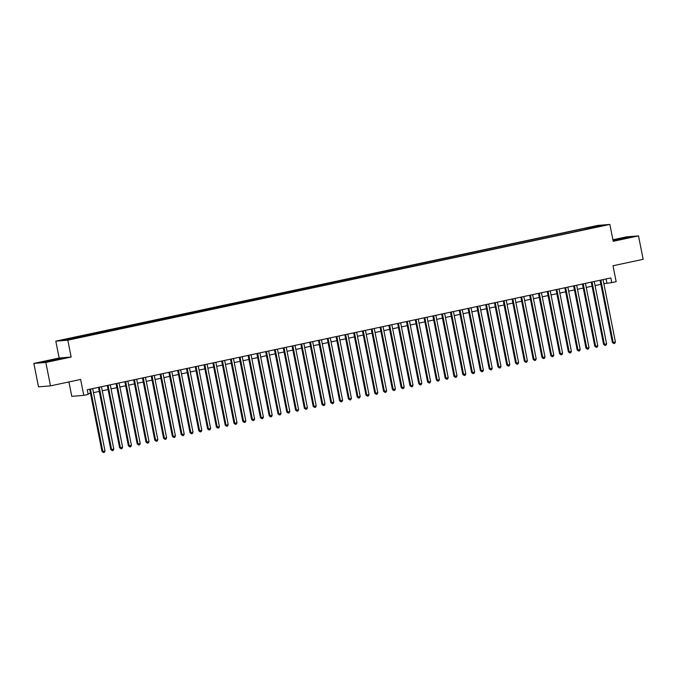<?xml version="1.0" encoding="UTF-8"?>
<svg xmlns="http://www.w3.org/2000/svg" width="677" height="677" viewBox="0 0 677 677"><rect width="100%" height="100%" fill="white"/><g stroke="black" fill="none" stroke-linecap="round" stroke-linejoin="round"><path stroke-width="1.02" d="M74.038 338.745L70.002 339.422L74.038 338.745M68.927 381.938L71.779 396.341L83.779 395.368L88.179 394.429L87.257 389.749L610.84 277.942L611.763 282.622L616.163 281.683L613.015 265.756L643.15 259.316L638.513 235.892L626.513 236.865L612.913 239.768M33.85 363.422L38.487 386.846L50.487 385.873L45.85 362.449L71.153 357.05L67.81 340.184L55.81 341.149L59.153 358.015L33.85 363.422L45.85 362.449M67.81 340.184L609.875 224.434L597.876 225.399L55.81 341.149M600.948 225.957L604.857 225.297L600.998 226.211M588.685 228.784L588.211 227.929L585.935 228.115L62.868 340.116L79.742 337.468L593.094 227.844M588.211 227.929L597.884 225.864L602.818 225.466L593.137 227.531M83.779 395.368L80.631 379.442L50.487 385.873M609.875 224.434L613.21 241.3L638.513 235.892M603.85 283.671L611.763 282.622M88.061 393.811L90.473 393.295M93.468 392.652L99.274 391.416M102.269 390.773L108.075 389.537M111.07 388.894L116.876 387.659M119.863 387.016L125.677 385.78M128.664 385.137L134.478 383.901M137.465 383.258L143.279 382.023M146.266 381.379L152.071 380.144M155.067 379.501L160.872 378.265M163.868 377.622L169.673 376.378M172.66 375.743L178.474 374.499M181.461 373.865L187.275 372.621M190.262 371.986L196.076 370.742M199.063 370.107L204.877 368.863M207.864 368.229L213.67 366.985M216.665 366.35L222.471 365.106M225.466 364.471L231.272 363.227M234.259 362.593L240.073 361.349M243.06 360.714L248.874 359.47M251.861 358.835L257.675 357.591M260.662 356.957L266.467 355.713M269.463 355.07L275.268 353.834M278.264 353.191L284.069 351.955M287.065 351.312L292.87 350.077M295.857 349.434L301.671 348.198M304.658 347.555L310.472 346.319M313.459 345.676L319.273 344.441M322.26 343.798L328.066 342.562M331.061 341.919L336.867 340.683M339.862 340.04L345.668 338.796M348.655 338.161L354.469 336.918M357.456 336.283L363.27 335.039M366.257 334.404L372.071 333.16M375.058 332.525L380.863 331.281M383.859 330.647L389.664 329.403M392.66 328.768L398.465 327.524M401.461 326.889L407.266 325.645M410.254 325.011L416.067 323.767M419.055 323.132L424.868 321.888M427.856 321.253L433.669 320.009M436.657 319.375L442.462 318.131M445.458 317.488L451.263 316.252M454.259 315.609L460.064 314.373M463.051 313.73L468.865 312.495M471.852 311.852L477.666 310.616M480.653 309.973L486.467 308.737M489.454 308.094L495.259 306.859M498.255 306.216L504.06 304.98M507.056 304.337L512.861 303.101M515.857 302.458L521.662 301.223M524.65 300.58L530.463 299.336M533.451 298.701L539.264 297.457M542.252 296.822L548.065 295.578M551.053 294.944L556.858 293.7M559.854 293.065L565.659 291.821M568.655 291.186L574.46 289.942M577.447 289.307L583.261 288.063M586.248 287.429L592.062 286.185M595.049 285.55L600.863 284.306M606.093 278.949L606.897 283.02M586.172 229.325L585.935 228.115M72.541 338.051L72.871 338.635M597.647 226.575L597.884 225.864M613.074 240.597L631.37 236.865L612.998 240.225M71.153 357.05L59.153 358.015M44.606 362.161L61.59 358.531L47.678 360.782L40.992 362.449L44.606 362.161M600.059 280.244L612.389 342.528L613.201 342.46L600.846 280.075M615.401 341.987L614.733 343.366L613.853 343.552L613.201 342.46L615.401 341.987L603.046 279.601M613.853 343.552L612.389 342.528M624.262 238.609L627.19 237.822L624.753 238.076L616.392 240.107M613.04 240.428L630.033 237.195M54.482 360.282L57.41 359.495L52.036 360.282L46.611 361.78M42.27 362.347L60.253 358.869M591.258 282.123L603.588 344.407L604.4 344.339L592.045 281.954M606.6 343.865L605.94 345.245L605.06 345.431L604.4 344.339L606.6 343.865L594.245 281.48M605.06 345.431L603.588 344.407M582.457 284.002L594.787 346.285L595.599 346.218L583.244 283.832M597.799 345.744L597.139 347.123L596.259 347.318L595.599 346.218L597.799 345.744L585.444 283.358M596.259 347.318L594.787 346.285M573.656 285.88L585.986 348.164L586.798 348.096L574.443 285.711M588.998 347.623L588.338 349.002L587.458 349.197L586.798 348.096L588.998 347.623L576.643 285.237M587.458 349.197L585.986 348.164M564.855 287.759L577.185 350.043L577.997 349.975L565.65 287.59M580.197 349.51L579.537 350.881L578.657 351.075L577.997 349.975L580.197 349.51L567.851 287.116M578.657 351.075L577.185 350.043M556.054 289.638L568.392 351.922L569.196 351.854L556.849 289.468M571.396 351.388L570.736 352.759L569.856 352.954L569.196 351.854L571.396 351.388L559.05 289.003M569.856 352.954L568.392 351.922M547.253 291.516L559.591 353.8L560.404 353.732L548.048 291.347M562.604 353.267L561.935 354.646L561.055 354.833L560.404 353.732L562.604 353.267L550.249 290.882M561.055 354.833L559.591 353.8M538.46 293.395L550.79 355.679L551.603 355.611L539.247 293.226M553.803 355.146L553.134 356.525L552.254 356.711L551.603 355.611L553.803 355.146L541.448 292.76M552.254 356.711L550.79 355.679M529.659 295.274L541.989 357.558L542.802 357.49L530.446 295.104M545.002 357.024L544.342 358.404L543.462 358.59L542.802 357.49L545.002 357.024L532.647 294.639M543.462 358.59L541.989 357.558M520.858 297.152L533.188 359.436L534.001 359.369L521.645 296.983M536.201 358.903L535.541 360.282L534.661 360.469L534.001 359.369L536.201 358.903L523.846 296.518M534.661 360.469L533.188 359.436M512.057 299.031L524.387 361.315L525.2 361.247L512.844 298.862M527.4 360.782L526.74 362.161L525.86 362.347L525.2 361.247L527.4 360.782L515.045 298.396M525.86 362.347L524.387 361.315M503.256 300.91L515.595 363.194L516.399 363.126L504.052 300.74M518.599 362.66L517.939 364.04L517.059 364.226L516.399 363.126L518.599 362.66L506.252 300.275M517.059 364.226L515.595 363.194M494.455 302.788L506.794 365.072L507.598 365.005L495.251 302.619M509.798 364.539L509.138 365.918L508.258 366.105L507.598 365.005L509.798 364.539L497.451 302.154M508.258 366.105L506.794 365.072M485.663 304.667L497.993 366.951L498.805 366.883L486.45 304.498M501.005 366.418L500.337 367.797L499.457 367.983L498.805 366.883L501.005 366.418L488.65 304.032M499.457 367.983L497.993 366.951M476.862 306.546L489.192 368.83L490.004 368.77L477.649 306.376M492.204 368.296L491.544 369.676L490.664 369.862L490.004 368.77L492.204 368.296L479.849 305.911M490.664 369.862L489.192 368.83M468.061 308.424L480.391 370.708L481.203 370.649L468.848 308.263M483.403 370.175L482.743 371.555L481.863 371.741L481.203 370.649L483.403 370.175L471.048 307.79M481.863 371.741L480.391 370.708M459.26 310.303L471.59 372.587L472.402 372.528L460.047 310.142M474.602 372.054L473.942 373.433L473.062 373.619L472.402 372.528L474.602 372.054L462.247 309.668M473.062 373.619L471.59 372.587M450.459 312.19L462.789 374.466L463.601 374.406L451.254 312.021M465.801 373.932L465.141 375.312L464.261 375.498L463.601 374.406L465.801 373.932L453.455 311.547M464.261 375.498L462.789 374.466M441.658 314.069L453.996 376.344L454.8 376.285L442.453 313.9M457 375.811L456.34 377.191L455.46 377.377L454.8 376.285L457 375.811L444.654 313.426M455.46 377.377L453.996 376.344M432.857 315.947L445.195 378.223L446.008 378.164L433.652 315.778M448.208 377.69L447.539 379.069L446.659 379.255L446.008 378.164L448.208 377.69L435.853 315.304M446.659 379.255L445.195 378.223M424.064 317.826L436.394 380.11L437.207 380.042L424.851 317.657M439.407 379.569L438.738 380.948L437.858 381.134L437.207 380.042L439.407 379.569L427.052 317.183M437.858 381.134L436.394 380.11M415.263 319.705L427.593 381.989L428.406 381.921L416.05 319.536M430.606 381.447L429.946 382.827L429.066 383.013L428.406 381.921L430.606 381.447L418.251 319.062M429.066 383.013L427.593 381.989M406.462 321.583L418.792 383.867L419.605 383.8L407.249 321.414M421.805 383.326L421.145 384.705L420.265 384.9L419.605 383.8L421.805 383.326L409.45 320.94M420.265 384.9L418.792 383.867M397.661 323.462L409.991 385.746L410.804 385.678L398.448 323.293M413.004 385.205L412.344 386.584L411.464 386.779L410.804 385.678L413.004 385.205L400.649 322.819M411.464 386.779L409.991 385.746M388.86 325.341L401.19 387.625L402.003 387.557L389.656 325.172M404.203 387.083L403.543 388.463L402.663 388.657L402.003 387.557L404.203 387.083L391.856 324.698M402.663 388.657L401.19 387.625M380.059 327.219L392.398 389.503L393.202 389.436L380.855 327.05M395.402 388.97L394.742 390.341L393.862 390.536L393.202 389.436L395.402 388.97L383.055 326.576M393.862 390.536L392.398 389.503M371.267 329.098L383.597 391.382L384.409 391.314L372.054 328.929M386.609 390.849L385.941 392.228L385.061 392.415L384.409 391.314L386.609 390.849L374.254 328.463M385.061 392.415L383.597 391.382M362.466 330.977L374.796 393.261L375.608 393.193L363.253 330.808M377.808 392.728L377.14 394.107L376.268 394.293L375.608 393.193L377.808 392.728L365.453 330.342M376.268 394.293L374.796 393.261M353.665 332.856L365.995 395.14L366.807 395.072L354.452 332.686M369.007 394.606L368.347 395.986L367.467 396.172L366.807 395.072L369.007 394.606L356.652 332.221M367.467 396.172L365.995 395.14M344.864 334.734L357.194 397.018L358.006 396.95L345.651 334.565M360.206 396.485L359.546 397.864L358.666 398.051L358.006 396.95L360.206 396.485L347.851 334.099M358.666 398.051L357.194 397.018M336.063 336.613L348.393 398.897L349.205 398.829L336.858 336.444M351.405 398.364L350.745 399.743L349.865 399.929L349.205 398.829L351.405 398.364L339.05 335.978M349.865 399.929L348.393 398.897M327.262 338.492L339.6 400.776L340.404 400.708L328.057 338.322M342.604 400.242L341.944 401.622L341.064 401.808L340.404 400.708L342.604 400.242L330.258 337.857M341.064 401.808L339.6 400.776M318.461 340.37L330.799 402.654L331.612 402.587L319.256 340.201M333.803 402.121L333.143 403.5L332.263 403.687L331.612 402.587L333.803 402.121L321.457 339.736M332.263 403.687L330.799 402.654M309.668 342.249L321.998 404.533L322.811 404.465L310.455 342.08M325.011 404L324.342 405.379L323.462 405.565L322.811 404.465L325.011 404L312.656 341.614M323.462 405.565L321.998 404.533M300.867 344.128L313.197 406.412L314.01 406.344L301.654 343.958M316.21 405.878L315.55 407.258L314.67 407.444L314.01 406.344L316.21 405.878L303.855 343.493M314.67 407.444L313.197 406.412M292.066 346.006L304.396 408.29L305.209 408.231L292.853 345.837M307.409 407.757L306.749 409.136L305.869 409.323L305.209 408.231L307.409 407.757L295.054 345.372M305.869 409.323L304.396 408.29M283.265 347.885L295.595 410.169L296.408 410.11L284.052 347.724M298.608 409.636L297.948 411.015L297.068 411.201L296.408 410.11L298.608 409.636L286.253 347.25M297.068 411.201L295.595 410.169M274.464 349.772L286.794 412.048L287.607 411.988L275.26 349.603M289.807 411.514L289.147 412.894L288.267 413.08L287.607 411.988L289.807 411.514L277.46 349.129M288.267 413.08L286.794 412.048M265.663 351.651L278.002 413.926L278.806 413.867L266.459 351.481M281.006 413.393L280.346 414.773L279.466 414.959L278.806 413.867L281.006 413.393L268.659 351.008M279.466 414.959L278.002 413.926M256.862 353.529L269.201 415.805L270.013 415.746L257.658 353.36M272.213 415.272L271.545 416.651L270.665 416.837L270.013 415.746L272.213 415.272L259.858 352.886M270.665 416.837L269.201 415.805M248.07 355.408L260.4 417.692L261.212 417.624L248.857 355.239M263.412 417.15L262.744 418.53L261.864 418.716L261.212 417.624L263.412 417.15L251.057 354.765M261.864 418.716L260.4 417.692M239.269 357.287L251.599 419.571L252.411 419.503L240.056 357.117M254.611 419.029L253.951 420.409L253.071 420.595L252.411 419.503L254.611 419.029L242.256 356.644M253.071 420.595L251.599 419.571M230.468 359.165L242.798 421.449L243.61 421.382L231.255 358.996M245.81 420.908L245.15 422.287L244.27 422.473L243.61 421.382L245.81 420.908L233.455 358.522M244.27 422.473L242.798 421.449M221.667 361.044L233.997 423.328L234.809 423.26L222.462 360.875M237.009 422.786L236.349 424.166L235.469 424.361L234.809 423.26L237.009 422.786L224.654 360.401M235.469 424.361L233.997 423.328M212.866 362.923L225.204 425.207L226.008 425.139L213.661 362.754M228.208 424.665L227.548 426.045L226.668 426.239L226.008 425.139L228.208 424.665L215.861 362.28M226.668 426.239L225.204 425.207M204.065 364.801L216.403 427.085L217.215 427.018L204.86 364.632M219.407 426.552L218.747 427.923L217.867 428.118L217.215 427.018L219.407 426.552L207.06 364.158M217.867 428.118L216.403 427.085M195.272 366.68L207.602 428.964L208.414 428.896L196.059 366.511M210.615 428.431L209.946 429.802L209.066 429.997L208.414 428.896L210.615 428.431L198.259 366.045M209.066 429.997L207.602 428.964M186.471 368.559L198.801 430.843L199.613 430.775L187.258 368.39M201.814 430.31L201.154 431.689L200.274 431.875L199.613 430.775L201.814 430.31L189.458 367.924M200.274 431.875L198.801 430.843M177.67 370.437L190 432.721L190.812 432.654L178.457 370.268M193.013 432.188L192.353 433.568L191.473 433.754L190.812 432.654L193.013 432.188L180.657 369.803M191.473 433.754L190 432.721M168.869 372.316L181.199 434.6L182.011 434.532L169.656 372.147M184.212 434.067L183.552 435.446L182.672 435.633L182.011 434.532L184.212 434.067L171.856 371.681M182.672 435.633L181.199 434.6M160.068 374.195L172.398 436.479L173.21 436.411L160.864 374.026M175.411 435.946L174.751 437.325L173.871 437.511L173.21 436.411L175.411 435.946L163.064 373.56M173.871 437.511L172.398 436.479M151.267 376.073L163.606 438.357L164.409 438.29L152.063 375.904M166.61 437.824L165.95 439.204L165.07 439.39L164.409 438.29L166.61 437.824L154.263 375.439M165.07 439.39L163.606 438.357M142.466 377.952L154.805 440.236L155.617 440.168L143.262 377.783M157.817 439.703L157.149 441.082L156.269 441.269L155.617 440.168L157.817 439.703L145.462 377.317M156.269 441.269L154.805 440.236M133.674 379.831L146.004 442.115L146.816 442.047L134.461 379.662M149.016 441.582L148.348 442.961L147.468 443.147L146.816 442.047L149.016 441.582L136.661 379.196M147.468 443.147L146.004 442.115M124.873 381.71L137.203 443.994L138.015 443.926L125.66 381.54M140.215 443.46L139.555 444.84L138.675 445.026L138.015 443.926L140.215 443.46L127.86 381.075M138.675 445.026L137.203 443.994M116.072 383.588L128.402 445.872L129.214 445.813L116.859 383.419M131.414 445.339L130.754 446.718L129.874 446.905L129.214 445.813L131.414 445.339L119.059 382.954M129.874 446.905L128.402 445.872M107.271 385.467L119.601 447.751L120.413 447.692L108.058 385.306M122.613 447.218L121.953 448.597L121.073 448.783L120.413 447.692L122.613 447.218L110.258 384.832M121.073 448.783L119.601 447.751M98.47 387.354L110.808 449.63L111.612 449.57L99.265 387.185M113.812 449.096L113.152 450.476L112.272 450.662L111.612 449.57L113.812 449.096L101.465 386.711M112.272 450.662L110.808 449.63M89.669 389.233L102.007 451.508L102.811 451.449L90.464 389.063M105.011 450.975L104.351 452.354L103.471 452.541L102.811 451.449L105.011 450.975L92.664 388.59M103.471 452.541L102.007 451.508"/></g></svg>
